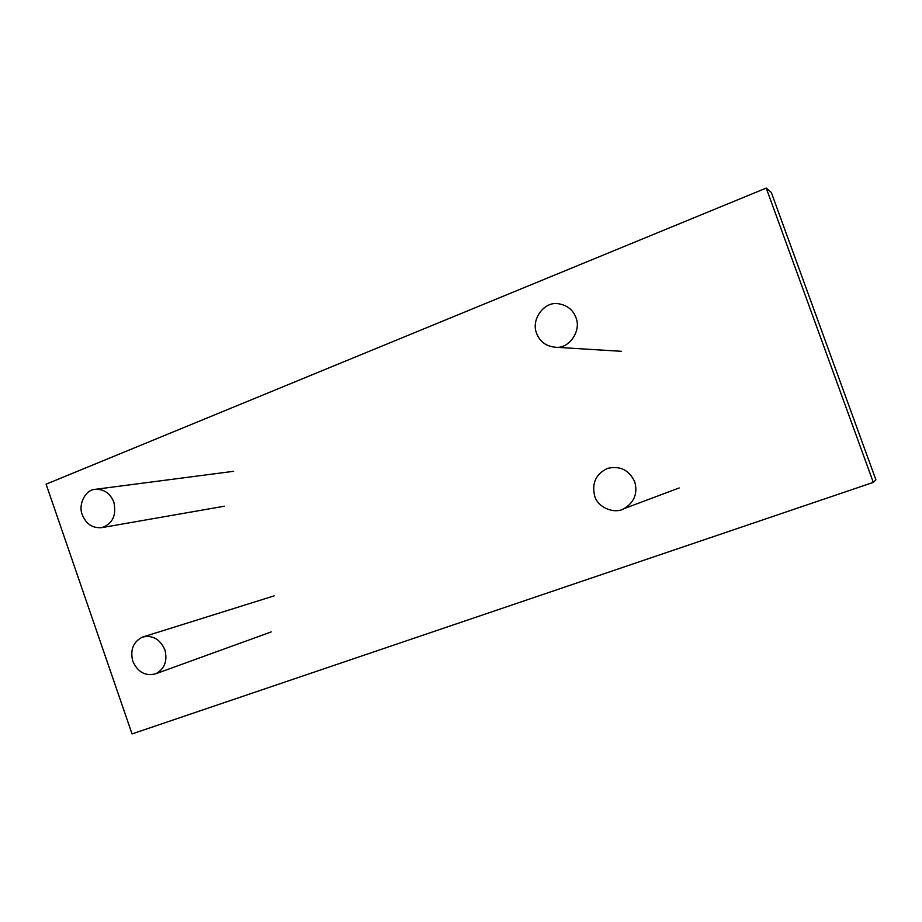 <?xml version="1.0" encoding="UTF-8"?>
<svg xmlns="http://www.w3.org/2000/svg" width="922" height="922" viewBox="0 0 922 922"><rect width="100%" height="100%" fill="white"/><g stroke="black" fill="none" stroke-linecap="round" stroke-linejoin="round"><path stroke-width="1.38" d="M766.228 188.076L771.299 192.398L875.9 479.832L873.307 482.379L132.042 733.924L46.1 484.188L766.228 188.076L873.307 482.379M634.739 481.78C629.092 469.99 620.033 465.518 607.586 468.364C595.889 473.943 591.601 483.186 594.713 496.094C597.721 507.492 614.501 514.441 624.033 508.644C634.313 502.352 637.886 493.397 634.739 481.78M113.879 502.236C110.179 493.132 103.829 488.856 94.816 489.386C85.412 489.836 77.921 504.565 82.312 514.845C86.207 524.238 92.776 528.49 102.019 527.591C112.657 523.719 116.61 515.271 113.879 502.236M164.877 649.803C160.002 639.084 152.545 634.843 142.495 637.09C133.241 641.735 130.002 649.791 132.791 661.27C137.908 672.299 145.572 676.46 155.795 673.752C164.646 668.865 167.677 660.878 164.877 649.803M575.939 317.606C573.035 309.85 567.191 305.228 558.421 303.741C544.199 301.068 530.795 319.531 536.592 333.326C539.935 341.935 546.469 346.591 556.22 347.294C569.37 348.539 581.563 330.595 575.939 317.606M624.033 508.644L679.168 487.957M94.816 489.386L233.646 471.303M102.019 527.591L224.472 506.201M142.495 637.09L274.191 595.854M155.795 673.752L271.195 631.927M556.22 347.294L621.416 351.305"/></g></svg>

